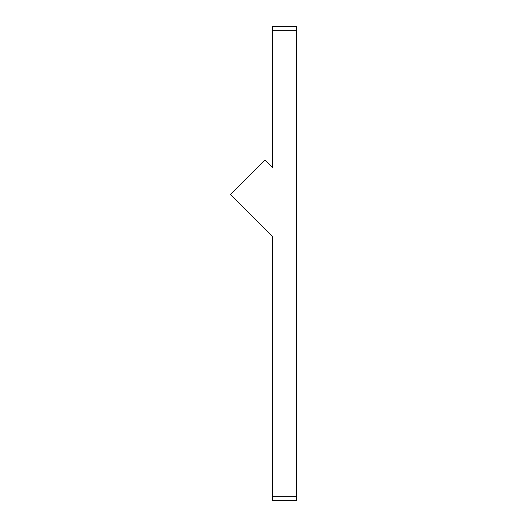 <?xml version="1.0" encoding="UTF-8"?>
<svg xmlns="http://www.w3.org/2000/svg" width="527" height="527" viewBox="0 0 527 527"><rect width="100%" height="100%" fill="white"/><g stroke="black" fill="none" stroke-linecap="round" stroke-linejoin="round"><path stroke-width="0.79" d="M272.643 30.322L296.457 30.322L296.457 26.35L272.643 26.35L272.643 167.856L264.969 160.188L230.543 194.608L272.643 236.709L272.643 496.678L296.457 496.678L296.457 500.65L272.643 500.65L272.643 496.678M268.902 164.114L272.643 167.856L272.643 42.226M296.457 30.322L296.457 496.678M272.643 236.709L244.297 208.363"/></g></svg>
